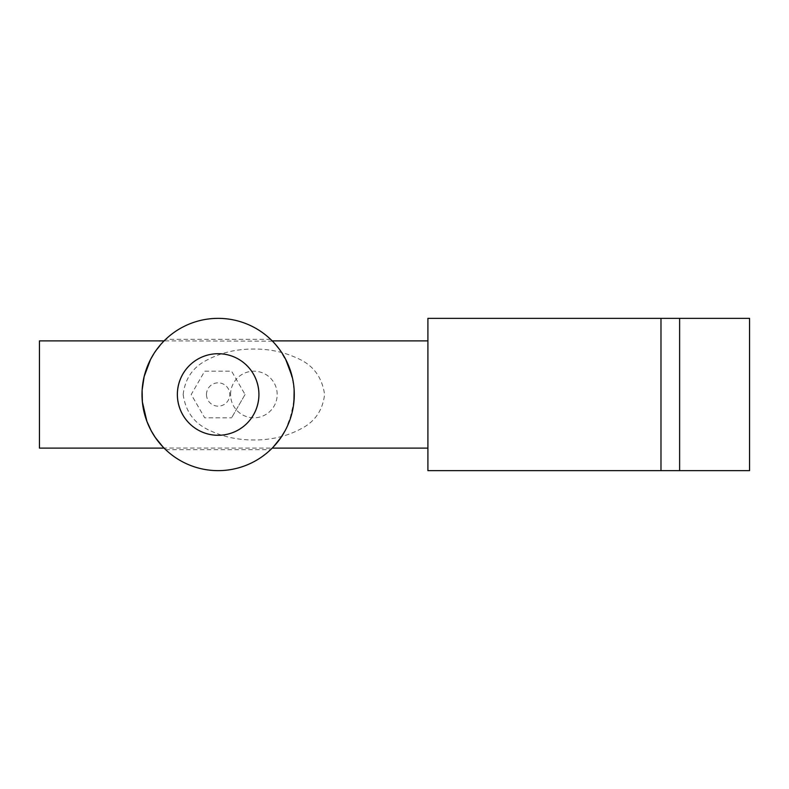 <?xml version="1.0" encoding="UTF-8"?>
<svg xmlns="http://www.w3.org/2000/svg" width="789" height="789" viewBox="0 0 789 789"><rect width="100%" height="100%" fill="white"/><g stroke="black" fill="none" stroke-linecap="round" stroke-linejoin="round"><path stroke-width="0.59" stroke-dasharray="3.94 2.96" d="M272.284 448.034L273.388 446.89M285.115 430.725L289.395 421.326L293.922 401.877M294.149 390.111L292.147 376.629M282.294 353.492L273.487 342.209M270.617 339.339L165.66 339.339M163.994 448.034L162.899 446.89M153.983 353.492L162.8 342.209M165.66 449.661L270.617 449.661M164.073 340.897L153.983 353.492L150.581 359.389L144.131 376.629L142.128 390.111L142.365 401.877L146.882 421.326L151.172 430.725L155.216 437.362L163.994 448.034L272.205 448.103L280.943 437.55L285.815 429.384L292.265 411.907L294.267 395.555L293.488 383.543L288.557 365.534L280.095 350.237L272.471 341.154L164.073 340.897M218.139 318.361A76.138 76.138 0 0 0 142 394.5A76.138 76.138 0 0 0 218.139 470.638A76.138 76.138 0 0 0 294.277 394.5A76.138 76.138 0 0 0 218.139 318.361M218.139 435.291C196.057 435.252 177.88 417.854 177.357 395.052C177.219 371.856 195.702 353.699 218.139 353.709A40.791 40.791 0 0 1 258.93 394.5A40.791 40.791 0 0 1 218.139 435.291A40.791 40.791 0 0 1 177.347 394.5A40.791 40.791 0 0 1 218.139 353.709C240.359 353.728 258.654 371.422 258.93 394.372C258.802 417.411 240.448 435.281 218.139 435.291M206.491 394.5A11.657 11.657 0 0 1 218.139 382.843A11.657 11.657 0 0 1 229.796 394.5A11.657 11.657 0 0 1 218.139 406.157A11.657 11.657 0 0 1 206.491 394.5M245.054 394.5L231.601 417.805L245.054 394.5L231.601 371.195L204.686 371.195L191.224 394.5L204.686 417.805L231.601 417.805L204.686 417.805L191.224 394.5L204.686 371.195L231.601 371.195L245.054 394.5M230.575 394.5A23.305 23.305 0 0 1 253.88 371.195A23.305 23.305 0 0 1 277.186 394.5A23.305 23.305 0 0 1 253.88 417.805A23.305 23.305 0 0 1 230.575 394.5M183.176 394.5C185.07 378.454 193.108 366.915 207.31 359.883C221.117 352.604 236.631 348.985 253.88 349.024C269.473 348.994 283.803 351.993 296.861 358.028C312.868 364.725 322.099 376.886 324.575 394.5C322.731 410.428 314.772 421.928 300.698 428.969C286.604 436.455 270.755 440.124 253.17 439.976C237.696 439.907 223.524 436.869 210.663 430.863C194.775 424.137 185.612 412.016 183.176 394.5M427.904 470.638L427.904 318.361M39.45 340.897L39.45 448.103M679.625 318.361L660.985 318.361L660.985 470.638L679.625 470.638L679.625 318.361L749.55 318.361L749.55 470.638L679.625 470.638M660.985 394.5L660.985 470.638L660.985 394.5M427.904 394.5L427.904 448.103L427.904 394.5"/><path stroke-width="1.18" d="M218.139 435.291A40.791 40.791 0 0 1 177.347 394.5A40.791 40.791 0 0 1 218.139 353.709C240.576 353.699 259.058 371.856 258.92 395.052C258.407 417.854 240.221 435.252 218.139 435.291C195.84 435.281 177.476 417.411 177.357 394.372C177.624 371.422 195.919 353.728 218.139 353.709A40.791 40.791 0 0 1 258.93 394.5A40.791 40.791 0 0 1 218.139 435.291M427.904 448.103L272.205 448.103L270.617 449.661L272.284 448.034M273.388 446.89L281.062 437.362L285.115 430.725M293.922 401.877L294.149 390.111M292.147 376.629L285.697 359.389L282.294 353.492M273.487 342.209L270.617 339.339L272.205 340.897L427.904 340.897M162.8 342.209L165.66 339.339L164.073 340.897L39.45 340.897L39.45 448.103L164.073 448.103L165.66 449.661L163.994 448.034M162.899 446.89L155.216 437.362L151.172 430.725L146.882 421.326L142.365 401.877L142.128 390.111L144.131 376.629L150.581 359.389L153.983 353.492M218.139 470.638A76.138 76.138 0 0 1 142 394.5A76.138 76.138 0 0 1 218.139 318.361A76.138 76.138 0 0 1 294.277 394.5A76.138 76.138 0 0 1 218.139 470.638M660.985 318.361L427.904 318.361L427.904 470.638L660.985 470.638L660.985 318.361L679.625 318.361L679.625 470.638L749.55 470.638L749.55 318.361L679.625 318.361M660.985 470.638L679.625 470.638"/></g></svg>
